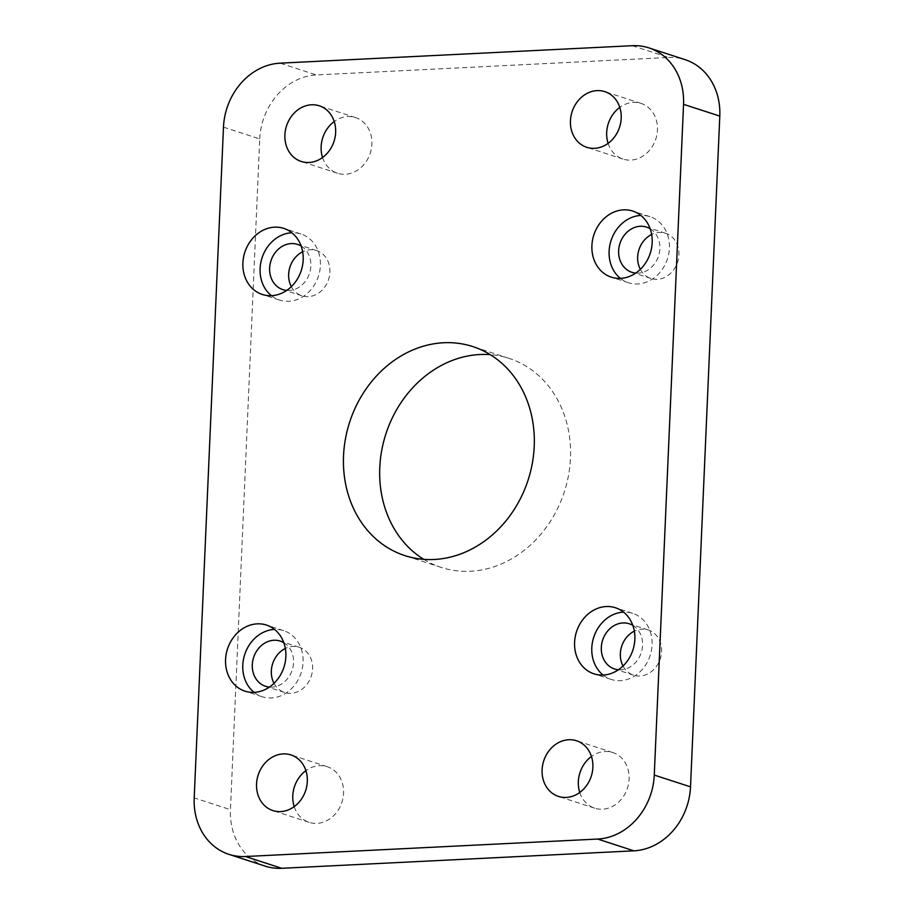 <?xml version="1.0" encoding="UTF-8"?>
<svg xmlns="http://www.w3.org/2000/svg" width="914" height="914" viewBox="0 0 914 914"><rect width="100%" height="100%" fill="white"/><g stroke="black" fill="none" stroke-linecap="round" stroke-linejoin="round"><path stroke-width="0.69" stroke-dasharray="4.57 3.43" d="M254.092 692.366A34.743 29.659 -72 0 0 262.192 696.742A34.743 29.659 -72 0 0 271.435 697.953A34.743 29.659 -72 0 0 302.465 667.586A34.743 29.659 -72 0 0 283.66 630.66A34.743 29.659 -72 0 0 274.543 629.438M603.103 675.058A34.743 29.659 -72 0 0 611.203 679.433A34.743 29.659 -72 0 0 620.446 680.644A34.743 29.659 -72 0 0 651.476 650.265A34.743 29.659 -72 0 0 632.682 613.34A34.743 29.659 -72 0 0 623.554 612.129M271.412 295.69A34.743 29.659 -72 0 0 279.513 300.066A34.743 29.659 -72 0 0 288.755 301.277A34.743 29.659 -72 0 0 319.786 270.91A34.743 29.659 -72 0 0 300.98 233.984A34.743 29.659 -72 0 0 291.863 232.762M620.423 278.382A34.743 29.659 -72 0 0 628.524 282.757A34.743 29.659 -72 0 0 637.766 283.968A34.743 29.659 -72 0 0 668.797 253.589A34.743 29.659 -72 0 0 649.991 216.664A34.743 29.659 -72 0 0 640.874 215.453M294.205 806.628A29.259 24.975 -72 0 0 309.138 822.349A29.259 24.975 -72 0 0 316.918 823.377A29.259 24.975 -72 0 0 343.047 797.796A29.259 24.975 -72 0 0 327.212 766.697A29.259 24.975 -72 0 0 319.432 765.681A29.259 24.975 -72 0 0 305.893 770.651M579.762 792.461A29.259 24.975 -72 0 0 594.683 808.182A29.259 24.975 -72 0 0 602.475 809.21A29.259 24.975 -72 0 0 628.604 783.629A29.259 24.975 -72 0 0 612.768 752.53A29.259 24.975 -72 0 0 604.988 751.514A29.259 24.975 -72 0 0 591.449 756.484M322.551 157.516A29.259 24.975 -72 0 0 337.472 173.237A29.259 24.975 -72 0 0 345.252 174.266A29.259 24.975 -72 0 0 371.392 148.685A29.259 24.975 -72 0 0 355.557 117.586A29.259 24.975 -72 0 0 347.777 116.569A29.259 24.975 -72 0 0 334.238 121.539M608.107 143.349A29.259 24.975 -72 0 0 623.028 159.082A29.259 24.975 -72 0 0 630.809 160.099A29.259 24.975 -72 0 0 656.949 134.518A29.259 24.975 -72 0 0 641.114 103.431A29.259 24.975 -72 0 0 633.333 102.402A29.259 24.975 -72 0 0 619.795 107.372M423.742 559.345A109.897 93.811 -72 0 0 441.165 567.411A109.897 93.811 -72 0 0 470.39 571.25A109.897 93.811 -72 0 0 568.554 475.166A109.897 93.811 -72 0 0 509.087 358.368A109.897 93.811 -72 0 0 490.258 354.655M650.151 228.717A23.775 20.291 108 0 1 658.971 254.583A23.775 20.291 108 0 1 638.235 273.149A23.775 20.291 108 0 1 635.733 273.103M640.337 269.333A23.775 20.291 -72 0 0 650.939 278.507A23.775 20.291 -72 0 0 657.269 279.33A23.775 20.291 -72 0 0 678.496 258.548A23.775 20.291 -72 0 0 665.632 233.287A23.775 20.291 -72 0 0 659.314 232.453A23.775 20.291 -72 0 0 651.671 234.464M301.14 246.026A23.775 20.291 108 0 1 309.96 271.904A23.775 20.291 108 0 1 289.224 290.458A23.775 20.291 108 0 1 286.71 290.412M291.326 286.653A23.775 20.291 -72 0 0 301.928 295.816A23.775 20.291 -72 0 0 308.258 296.65A23.775 20.291 -72 0 0 329.486 275.857A23.775 20.291 -72 0 0 316.621 250.596A23.775 20.291 -72 0 0 310.303 249.762A23.775 20.291 -72 0 0 302.66 251.784M632.831 625.393A23.775 20.291 108 0 1 641.651 651.271A23.775 20.291 108 0 1 620.914 669.825A23.775 20.291 108 0 1 618.412 669.779M623.017 666.009A23.775 20.291 -72 0 0 633.619 675.183A23.775 20.291 -72 0 0 639.949 676.006A23.775 20.291 -72 0 0 661.176 655.224A23.775 20.291 -72 0 0 648.312 629.963A23.775 20.291 -72 0 0 641.994 629.129A23.775 20.291 -72 0 0 634.35 631.14M283.82 642.702A23.775 20.291 108 0 1 292.64 668.58A23.775 20.291 108 0 1 271.904 687.145A23.775 20.291 108 0 1 269.402 687.088M274.006 683.329A23.775 20.291 -72 0 0 284.608 692.492A23.775 20.291 -72 0 0 290.938 693.326A23.775 20.291 -72 0 0 312.165 672.544A23.775 20.291 -72 0 0 299.301 647.272A23.775 20.291 -72 0 0 292.983 646.438A23.775 20.291 -72 0 0 285.339 648.46M632.294 45.7L668.534 57.479L316.347 74.948L280.107 63.169M223.484 127.149L259.736 138.928L230.454 809.667L194.202 797.899M259.736 138.928A62.175 53.069 108 0 1 316.347 74.948M668.534 57.479A62.175 53.069 108 0 1 685.066 59.65M265.174 866.129A62.175 53.069 108 0 1 230.454 809.667M262.192 696.742L244.975 691.144M611.203 679.433L593.986 673.835M279.513 300.066L262.295 294.468M628.524 282.757L611.306 277.159M309.138 822.349L272.886 810.569M594.683 808.182L558.443 796.414M337.472 173.237L301.232 161.47M623.028 159.082L586.788 147.303M441.165 567.411L404.913 555.632M650.939 278.507L631.917 272.315M301.928 295.816L282.906 289.635M633.619 675.183L614.596 669.002M284.608 692.492L265.586 686.311M299.301 647.272L280.278 641.091M648.312 629.963L629.289 623.782M316.621 250.596L297.598 244.415M665.632 233.287L646.609 227.106M509.087 358.368L472.835 346.589M641.114 103.431L604.862 91.651M355.557 117.586L319.317 105.818M612.768 752.53L576.528 740.763M327.212 766.697L290.972 754.918M649.991 216.664L632.785 211.077M300.98 233.984L283.763 228.386M632.682 613.34L615.465 607.753M283.66 630.66L266.454 625.062"/><path stroke-width="1.37" d="M257.211 623.851A34.743 29.659 -72 0 0 226.169 654.218A34.743 29.659 -72 0 0 244.975 691.144A34.743 29.659 -72 0 0 254.218 692.366A34.743 29.659 -72 0 0 285.248 661.987A34.743 29.659 -72 0 0 266.454 625.062A34.743 29.659 -72 0 0 257.211 623.851M274.543 629.438A34.743 29.659 -72 0 0 274.428 629.438A34.743 29.659 -72 0 0 244.701 654.607A34.743 29.659 -72 0 0 254.092 692.366M606.222 606.53A34.743 29.659 -72 0 0 575.192 636.909A34.743 29.659 -72 0 0 593.986 673.835A34.743 29.659 -72 0 0 603.229 675.058A34.743 29.659 -72 0 0 634.259 644.678A34.743 29.659 -72 0 0 615.465 607.753A34.743 29.659 -72 0 0 606.222 606.53M623.554 612.129A34.743 29.659 -72 0 0 623.439 612.129A34.743 29.659 -72 0 0 593.712 637.286A34.743 29.659 -72 0 0 603.103 675.058M274.531 227.175A34.743 29.659 -72 0 0 243.49 257.542A34.743 29.659 -72 0 0 262.295 294.468A34.743 29.659 -72 0 0 271.538 295.69A34.743 29.659 -72 0 0 302.568 265.311A34.743 29.659 -72 0 0 283.763 228.386A34.743 29.659 -72 0 0 274.531 227.175M291.863 232.762A34.743 29.659 -72 0 0 291.737 232.762A34.743 29.659 -72 0 0 262.021 257.919A34.743 29.659 -72 0 0 271.412 295.69M623.542 209.854A34.743 29.659 -72 0 0 592.512 240.233A34.743 29.659 -72 0 0 611.306 277.159A34.743 29.659 -72 0 0 620.549 278.37A34.743 29.659 -72 0 0 651.579 248.002A34.743 29.659 -72 0 0 632.785 211.077A34.743 29.659 -72 0 0 623.542 209.854M640.874 215.453A34.743 29.659 -72 0 0 640.76 215.453A34.743 29.659 -72 0 0 611.032 240.611A34.743 29.659 -72 0 0 620.423 278.382M283.191 753.901A29.259 24.975 -72 0 0 257.051 779.482A29.259 24.975 -72 0 0 272.886 810.569A29.259 24.975 -72 0 0 280.667 811.598A29.259 24.975 -72 0 0 306.807 786.017A29.259 24.975 -72 0 0 290.972 754.918A29.259 24.975 -72 0 0 283.191 753.901M305.893 770.651A29.259 24.975 -72 0 0 294.205 806.628M568.748 739.734A29.259 24.975 -72 0 0 542.608 765.315A29.259 24.975 -72 0 0 558.443 796.414A29.259 24.975 -72 0 0 566.223 797.431A29.259 24.975 -72 0 0 592.363 771.85A29.259 24.975 -72 0 0 576.528 740.763A29.259 24.975 -72 0 0 568.748 739.734M591.449 756.484A29.259 24.975 -72 0 0 579.762 792.461M311.525 104.79A29.259 24.975 -72 0 0 285.397 130.371A29.259 24.975 -72 0 0 301.232 161.47A29.259 24.975 -72 0 0 309.012 162.486A29.259 24.975 -72 0 0 335.141 136.906A29.259 24.975 -72 0 0 319.317 105.818A29.259 24.975 -72 0 0 311.525 104.79M334.238 121.539A29.259 24.975 -72 0 0 322.551 157.516M597.082 90.623A29.259 24.975 -72 0 0 570.953 116.204A29.259 24.975 -72 0 0 586.788 147.303A29.259 24.975 -72 0 0 594.568 148.319A29.259 24.975 -72 0 0 620.697 122.75A29.259 24.975 -72 0 0 604.862 91.651A29.259 24.975 -72 0 0 597.082 90.623M619.795 107.372A29.259 24.975 -72 0 0 608.107 143.349M443.61 342.75A109.897 93.811 -72 0 0 345.446 438.834A109.897 93.811 -72 0 0 404.913 555.632A109.897 93.811 -72 0 0 434.15 559.471A109.897 93.811 -72 0 0 532.302 463.398A109.897 93.811 -72 0 0 472.835 346.589A109.897 93.811 -72 0 0 443.61 342.75M490.258 354.655A109.897 93.811 -72 0 0 479.85 354.529A109.897 93.811 -72 0 0 384.177 439.668A109.897 93.811 -72 0 0 423.742 559.345M635.733 273.103A23.775 20.291 108 0 1 631.917 272.315A23.775 20.291 108 0 1 619.052 247.054A23.775 20.291 108 0 1 640.28 226.272A23.775 20.291 108 0 1 646.609 227.106A23.775 20.291 108 0 1 650.151 228.717M651.671 234.464A23.775 20.291 -72 0 0 640.337 269.333M286.71 290.412A23.775 20.291 108 0 1 282.906 289.635A23.775 20.291 108 0 1 270.041 264.363A23.775 20.291 108 0 1 291.269 243.581A23.775 20.291 108 0 1 297.598 244.415A23.775 20.291 108 0 1 301.14 246.026M302.66 251.784A23.775 20.291 -72 0 0 291.326 286.653M618.412 669.779A23.775 20.291 108 0 1 614.596 669.002A23.775 20.291 108 0 1 601.732 643.73A23.775 20.291 108 0 1 622.96 622.948A23.775 20.291 108 0 1 629.289 623.782A23.775 20.291 108 0 1 632.831 625.393M634.35 631.14A23.775 20.291 -72 0 0 623.017 666.009M269.402 687.088A23.775 20.291 108 0 1 265.586 686.311A23.775 20.291 108 0 1 252.721 661.039A23.775 20.291 108 0 1 273.949 640.257A23.775 20.291 108 0 1 280.278 641.091A23.775 20.291 108 0 1 283.82 642.702M285.339 648.46A23.775 20.291 -72 0 0 274.006 683.329M632.294 45.7L280.107 63.169A62.175 53.069 -72 0 0 223.484 127.149L194.202 797.899A62.175 53.069 -72 0 0 228.934 854.35A62.175 53.069 -72 0 0 245.466 856.521L597.653 839.052A62.175 53.069 -72 0 0 654.264 775.072L683.546 104.333A62.175 53.069 -72 0 0 648.826 47.871A62.175 53.069 -72 0 0 632.294 45.7M245.466 856.521L281.706 868.3L633.893 850.831L597.653 839.052M654.264 775.072L690.516 786.851L719.798 116.101L683.546 104.333M648.826 47.871L685.066 59.65A62.175 53.069 108 0 1 719.798 116.101M690.516 786.851A62.175 53.069 108 0 1 633.893 850.831M281.706 868.3A62.175 53.069 108 0 1 265.174 866.129L228.934 854.35"/></g></svg>
